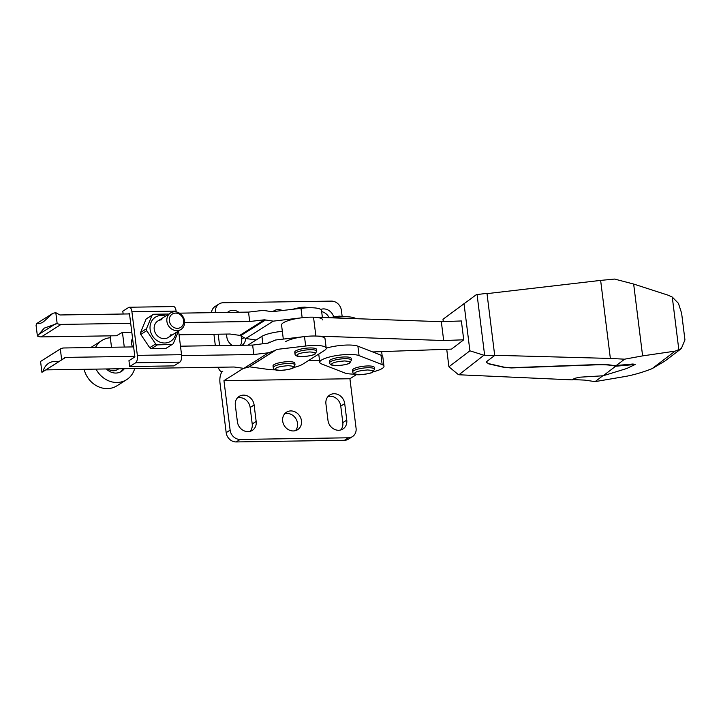 <?xml version="1.0" encoding="UTF-8"?>
<svg xmlns="http://www.w3.org/2000/svg" width="721" height="721" viewBox="0 0 721 721"><rect width="100%" height="100%" fill="white"/><g stroke="black" fill="none" stroke-linecap="round" stroke-linejoin="round"><path stroke-width="1.08" d="M241.319 336.455L241.652 339.158A10.364 9.094 -122.3 0 1 240.472 345.278M242.202 345.251A10.364 9.094 57.7 0 0 245.672 338.51M237.389 397.92A10.364 9.094 -122.3 0 1 239.525 397.622A10.364 9.094 -122.3 0 1 250.16 407.491L252.215 423.984A10.364 9.094 -122.3 0 1 250.151 431.347M248.024 431.645A10.364 9.094 57.7 0 0 252.314 430.392A10.364 9.094 57.7 0 0 256.171 421.488L254.116 404.995A10.364 9.094 57.7 0 0 243.473 395.126A10.364 9.094 57.7 0 0 239.183 396.379A10.364 9.094 57.7 0 0 235.334 405.283L237.389 421.776A10.364 9.094 57.7 0 0 248.024 431.645M327.992 396.541A10.364 9.094 -122.3 0 1 330.119 396.235A10.364 9.094 -122.3 0 1 340.763 406.112L342.817 422.605A10.364 9.094 -122.3 0 1 340.754 429.959M338.618 430.266A10.364 9.094 57.7 0 0 342.917 429.004A10.364 9.094 57.7 0 0 346.765 420.109L344.71 403.607A10.364 9.094 57.7 0 0 334.075 393.738A10.364 9.094 57.7 0 0 329.776 395A10.364 9.094 57.7 0 0 325.928 403.895L327.983 420.388A10.364 9.094 57.7 0 0 338.618 430.266M282.344 331.327A20.747 4.705 172.9 0 0 261.93 336.31L262.877 343.881M284.75 413.728A10.364 9.094 -122.3 0 1 286.877 413.421A10.364 9.094 -122.3 0 1 296.403 419.622A10.364 9.094 -122.3 0 1 295.457 430.653M290.824 410.925A10.364 9.094 57.7 0 0 286.534 412.187A10.364 9.094 57.7 0 0 283.272 423.524A10.364 9.094 57.7 0 0 293.321 430.951A10.364 9.094 57.7 0 0 297.62 429.698A10.364 9.094 57.7 0 0 300.882 418.36A10.364 9.094 57.7 0 0 290.824 410.925M282.362 310.508A10.364 9.094 57.7 0 0 278.207 309.597A10.364 9.094 57.7 0 0 273.917 310.859A10.364 9.094 57.7 0 0 272.899 311.625M238.849 312.247A10.364 9.094 57.7 0 0 232.91 310.291A10.364 9.094 57.7 0 0 228.62 311.544A10.364 9.094 57.7 0 0 227.476 312.418M321.656 311.616A10.364 9.094 -122.3 0 1 329.082 317.619M333.643 316.6A10.364 9.094 57.7 0 0 323.504 308.903A10.364 9.094 57.7 0 0 320.737 309.417M356.571 374.532L349.919 378.741L223.961 380.661L243.491 368.314M308.615 360.473L319.511 360.302M247.934 345.161L261.93 336.31M215.002 312.608L215.489 312.608M218.175 334.202L219.599 345.593M215.345 345.656L213.921 334.265M223.961 380.661L230.125 430.149L226.178 432.645L220.013 383.166A9.752 4.119 89.1 0 1 222.789 371.234A9.752 4.119 89.1 0 1 221.762 371.567A9.752 4.119 89.1 0 1 218.265 367.25M349.919 378.741L356.075 428.229A9.752 8.562 -122.3 0 1 352.452 436.602A9.752 8.562 -122.3 0 1 348.414 437.791L240.138 439.44A9.752 8.562 -122.3 0 1 230.125 430.149M342.133 316.249L341.403 310.4A9.752 8.562 -122.3 0 0 331.39 301.117L223.113 302.766A9.752 8.562 -122.3 0 0 219.076 303.947A9.752 8.562 -122.3 0 0 215.453 312.328M226.466 334.075L226.818 336.941A10.364 9.094 57.7 0 0 232.342 345.395M219.076 303.947L215.128 306.452A9.752 8.562 57.7 0 0 211.469 312.662M226.178 432.645A9.752 8.562 57.7 0 0 236.191 441.937L344.467 440.288A9.752 8.562 57.7 0 0 348.504 439.098L352.452 436.602M58.942 361.582L42.881 371.739C44.017 367.818 45.937 364.997 48.64 363.285C51.344 361.572 54.778 361.005 58.942 361.582L61.673 359.806L60.321 348.955A9.752 8.562 -122.3 0 1 64.025 347.973L133.637 346.909M47.847 356.94L58.671 349.991L47.847 356.94M40.565 361.446L41.115 361.104L40.565 361.446L41.917 372.306L42.881 371.739M273.25 367.62L273.034 365.853A10.968 2.487 -7.1 0 1 273.98 364.655A10.968 2.487 -7.1 0 1 286.039 361.789A10.968 2.487 -7.1 0 1 294.808 363.141L295.024 364.907A10.968 2.487 -7.1 0 0 286.264 363.555A10.968 2.487 -7.1 0 0 274.196 366.421A10.968 2.487 -7.1 0 0 273.25 367.62C273.25 368.665 274.115 369.458 275.837 370.008C278.27 371.54 293.267 369.044 293.402 367.683L295.024 364.907M294.979 353.876L294.763 352.109A10.968 2.487 -7.1 0 1 295.7 350.902A10.968 2.487 -7.1 0 1 307.768 348.045A10.968 2.487 -7.1 0 1 316.537 349.397L316.753 351.163A10.968 2.487 -7.1 0 0 307.993 349.811A10.968 2.487 -7.1 0 0 295.925 352.668A10.968 2.487 -7.1 0 0 294.979 353.876C294.979 354.912 295.844 355.714 297.566 356.264C299.999 357.796 314.996 355.291 315.131 353.939L316.753 351.163M36.861 323.432L52.921 313.275L43.467 321.791C40.764 323.495 38.564 324.044 36.861 323.432L36.05 325.18L37.402 336.031L44.26 328.127L57.157 323.54L55.805 312.68L59.501 314.744A1.83 1.604 57.7 0 0 60.366 314.969L129.528 313.914M180.484 346.188L252.638 345.089L268.239 343.043M247.88 367.548L276.792 349.415L249.313 366.8L243.869 368.368L234.064 367.007L45.892 369.882A1.83 1.604 57.7 0 0 45.811 369.891M249.313 366.8L268.609 369.467A20.72 4.696 172.9 0 0 275.224 369.81M268.059 343.142L275.62 339.997L304.505 336.59A20.72 4.696 -7.1 0 1 325.036 338.762L326.216 348.189A20.72 4.696 172.9 0 0 305.677 346.017L276.792 349.415M274.593 350.649L268.5 352.785L253.81 354.516L252.638 345.089M134.809 356.336L65.647 357.391A1.83 1.604 -122.3 0 0 64.845 357.634L61.673 359.806M253.81 354.516L181.629 355.615M60.321 348.955L40.872 361.248M293.654 367.521A20.72 4.696 172.9 0 0 302.703 364.213L324.432 350.469A20.72 4.696 172.9 0 0 326.216 348.189A20.72 4.696 172.9 0 1 357.895 346.17L380.985 355.183L382.166 364.61A20.72 4.696 -7.1 0 1 383.987 366.214A20.72 4.696 -7.1 0 1 382.202 368.485A20.72 4.696 -7.1 0 1 373.154 371.793M322.693 319.917A20.72 4.696 172.9 0 0 302.153 317.745L273.268 321.142L265.553 319.971L240.553 335.788L245.789 338.528L256.162 339.961M240.553 335.788L239.76 335.373L264.391 319.8L249.7 321.521L248.529 312.103L263.219 310.372L272.096 311.715L300.981 308.318L302.153 317.745M264.391 319.8L265.553 319.971M322.386 317.501L321.521 310.49A20.72 4.696 172.9 0 0 300.981 308.318M179.069 334.796L229.954 334.021L239.76 335.373M179.43 313.157L248.529 312.103M130.699 323.341L61.096 324.405A9.752 8.562 -122.3 0 1 57.157 323.54M249.7 321.521L184.639 322.521M37.402 336.031A9.752 8.562 57.7 0 0 41.34 336.896L117.09 335.743M52.921 313.275L55.805 312.68M372.694 351.947L451.508 349.117L463.729 339.807L443.676 340.528L315.879 336.04L313.527 317.195A20.72 4.696 172.9 0 0 283.344 322.765A20.72 4.696 172.9 0 0 281.56 325.036L283.308 339.086M315.879 336.04A20.72 4.696 172.9 0 0 285.687 341.61M443.676 340.528L441.324 321.683L461.377 320.962L463.729 339.807M313.527 317.195L441.324 321.683M487.008 293.636L600.638 280.397L610.363 358.436L624.593 359.184L642.609 355.886L633.66 284.047L668.151 295.204L672.269 297.07L678.407 303.307L681.615 313.175L684.95 339.942L681.318 348.576L675.117 351.136L652.117 368.647C642.817 372.288 633.912 374.893 625.404 376.452L595.131 381.616L602.774 375.794M488.82 363.672L486.242 362.411L486.828 361.446L494.705 355.444L483.908 355.228L458.916 374.767L572.294 379.877L574.439 378.39L579.819 377.191L603.144 375.776L615.68 366.223L635.129 364.493L632.957 363.997L614.238 365.673C609.759 364.709 604.261 364.33 597.736 364.547L511.369 367.71L504.385 367.223L488.82 363.672L486.242 362.293M635.129 364.493L626.792 368.494L603.144 375.776M610.363 358.436L494.687 355.291M633.66 284.047L614.607 279.063L600.638 280.397M494.705 355.444L486.972 293.339L476.356 294.646L442.991 319.268L443.289 321.611M624.593 359.184L615.644 365.989M484.62 355.156L477.059 294.492M488.847 363.907L504.421 367.458L511.396 367.944L597.763 364.781C604.288 364.574 609.795 364.943 614.265 365.907L614.238 365.673M615.68 366.223L614.265 365.907M642.609 355.886L675.117 351.136M681.318 348.576L664.942 361.05L652.117 368.647M572.735 379.57L584.596 380.102L595.131 381.616M483.908 355.228L469.894 350.812L463.973 303.289M458.412 374.65L448.913 366.791L469.894 350.812M446.732 349.288L448.913 366.791M132.547 338.194A9.752 8.562 57.7 0 0 132.547 346.927M175.987 332.588A14.267 12.518 -122.3 0 1 164.767 343.007A14.267 12.518 -122.3 0 1 150.13 329.425A14.267 12.518 -122.3 0 1 161.333 315.438A14.267 12.518 -122.3 0 1 165.56 316.104M165.884 348.432L171.823 344.674L164.785 344.656L157.34 344.89L151.392 348.649L165.884 348.432A17.746 15.574 57.7 0 0 166.218 348.225L172.166 344.467A17.746 15.574 57.7 0 0 173.274 343.683L178.853 330.191M168.462 314.266A17.746 15.574 57.7 0 0 168.011 314.041L153.519 314.257A17.746 15.574 57.7 0 0 153.185 314.464A17.746 15.574 57.7 0 0 152.068 315.248L146.129 319.006L140.55 332.498A17.746 15.574 57.7 0 0 140.793 334.436L149.707 347.711A17.746 15.574 57.7 0 0 151.392 348.649M171.066 334.328A9.752 8.562 -122.3 0 1 164.226 338.654A9.752 8.562 -122.3 0 1 154.213 329.362A9.752 8.562 -122.3 0 1 161.883 319.8M128.491 313.932L129.447 313.329L134.881 356.922L128.951 360.671L129.69 366.565L173.878 365.889L179.808 362.14A6.092 2.578 89.1 0 0 181.548 354.687L137.351 355.363A6.092 2.578 89.1 0 1 135.611 362.816L129.69 366.565M123.147 314.014L122.795 311.184L128.717 307.434A6.092 2.578 89.1 0 1 129.356 307.236A6.092 2.578 89.1 0 1 131.916 311.769L137.351 355.363M129.356 307.236L173.554 306.56A6.092 2.578 89.1 0 1 176.113 311.093L176.221 311.923M178.583 330.939L181.548 354.687M116.469 335.752L122.435 332.354L124.273 347.053M111.512 347.243L110.277 337.383L110.637 335.842M153.185 314.464L147.246 318.222A17.746 15.574 57.7 0 0 146.129 319.006M122.435 332.354L131.799 332.219M140.55 332.498L146.489 328.74L152.068 315.248M149.707 347.711L155.646 343.953L146.733 330.678L140.793 334.436M146.489 328.74A17.746 15.574 57.7 0 0 146.733 330.678M155.646 343.953A17.746 15.574 57.7 0 0 157.34 344.89M174.554 311.778A9.752 8.562 -122.3 0 1 184.017 318.781A9.752 8.562 -122.3 0 1 180.944 329.452A9.752 8.562 -122.3 0 1 176.897 330.633A9.752 8.562 -122.3 0 1 167.443 323.639A9.752 8.562 -122.3 0 1 170.516 312.968A9.752 8.562 -122.3 0 1 174.554 311.778M107.889 368.936A9.752 8.562 57.7 0 0 113.458 370.765A9.752 8.562 57.7 0 0 117.505 369.585L118.785 368.773M175.536 313.112A7.886 6.922 -122.3 0 1 183.63 320.62A7.886 6.922 -122.3 0 1 177.438 328.343A7.886 6.922 -122.3 0 1 169.345 320.836A7.886 6.922 -122.3 0 1 175.536 313.112M124.327 368.683A13.411 11.77 -122.3 0 1 121.434 371.423A13.411 11.77 -122.3 0 1 115.874 373.054A13.411 11.77 -122.3 0 1 106.366 368.963M134.683 368.53A23.162 20.323 -122.3 0 1 126.644 379.67A23.162 20.323 -122.3 0 1 117.054 382.481A23.162 20.323 -122.3 0 1 96.019 369.116M84.096 369.305A23.162 20.323 57.7 0 0 107.375 388.601A23.162 20.323 57.7 0 0 116.964 385.789L126.644 379.67M95.478 347.486A23.162 20.323 -122.3 0 1 101.877 340.519L92.198 346.639A23.162 20.323 57.7 0 0 90.882 347.558M101.877 340.519A23.162 20.323 -122.3 0 1 110.322 337.752M123.129 368.701A13.411 11.77 -122.3 0 1 120.407 371.991M356.435 318.7L354.371 317.889A20.72 4.696 172.9 0 0 331.93 317.835M383.987 366.214L382.806 356.787A20.72 4.696 172.9 0 0 380.985 355.183M354.723 374.091A20.72 4.696 -7.1 0 1 344.674 372.937L321.584 363.925A20.72 4.696 -7.1 0 1 319.764 362.321A20.72 4.696 -7.1 0 1 321.539 360.04A20.72 4.696 -7.1 0 1 340.276 355.029A20.72 4.696 -7.1 0 1 359.067 355.597L357.895 346.17M352.749 371.892L352.533 370.125A10.968 2.487 -7.1 0 1 353.47 368.927A10.968 2.487 -7.1 0 1 365.538 366.061A10.968 2.487 -7.1 0 1 374.307 367.413L374.523 369.179A10.968 2.487 -7.1 0 0 365.763 367.836A10.968 2.487 -7.1 0 0 353.696 370.693A10.968 2.487 -7.1 0 0 352.749 371.892C352.749 372.937 353.614 373.73 355.336 374.289C357.769 375.812 372.766 373.316 372.901 371.955L374.523 369.179M329.659 362.879L329.434 361.113A10.968 2.487 -7.1 0 1 330.38 359.905A10.968 2.487 -7.1 0 1 342.448 357.048A10.968 2.487 -7.1 0 1 351.208 358.4L351.433 360.167A10.968 2.487 -7.1 0 0 342.664 358.815A10.968 2.487 -7.1 0 0 330.597 361.681A10.968 2.487 -7.1 0 0 329.659 362.879C329.659 363.925 330.515 364.718 332.237 365.268C334.67 366.8 349.667 364.303 349.811 362.942L351.433 360.167M382.166 364.61L359.067 355.597M241.652 339.158L243.644 337.897M252.215 423.984L256.171 421.488M342.817 422.605L346.765 420.109M344.71 403.607L340.763 406.112M254.116 404.995L250.16 407.491M236.191 441.937L240.138 439.44M348.414 437.791L344.467 440.288M292.645 367.908C291.365 369.008 287.373 369.828 280.658 370.378C275.377 370.017 273.854 369.278 276.071 368.161C277.351 367.061 281.352 366.232 288.067 365.691C293.339 366.052 294.871 366.791 292.645 367.908M314.374 354.164C313.094 355.264 309.102 356.084 302.387 356.634C297.106 356.264 295.583 355.525 297.8 354.417C299.08 353.317 303.081 352.488 309.796 351.947C315.068 352.308 316.6 353.047 314.374 354.164M304.505 336.59L305.677 346.017M268.5 352.785L243.869 368.368M65.647 357.391L45.892 369.882M273.268 321.142L245.789 338.528M61.096 324.405L41.34 336.896M37.862 335.013L55.418 323.9M672.269 297.07L678.867 350.027M135.611 362.816L179.808 362.14M131.916 311.769L176.113 311.093M354.462 318.628L354.371 317.889M372.144 372.18C370.864 373.28 366.872 374.1 360.158 374.65C354.876 374.289 353.353 373.55 355.57 372.433C356.85 371.333 360.851 370.513 367.566 369.963C372.838 370.324 374.37 371.063 372.144 372.18M349.054 363.168C347.774 364.267 343.773 365.087 337.058 365.637C331.786 365.277 330.254 364.538 332.48 363.42C333.76 362.321 337.752 361.491 344.467 360.951C349.748 361.311 351.271 362.05 349.054 363.168M381.634 351.623L382.148 355.804M221.762 371.567L222.374 371.558M267.716 343.277L269.528 342.133M292.51 309.309L300.224 307.416L304.65 307.11L309.651 307.732M168.263 337.464L180.944 329.452M157.836 320.98L170.516 312.968M318.736 354.074L319.764 362.321M328.74 317.727L339.33 316.113L344.323 316.744"/></g></svg>
